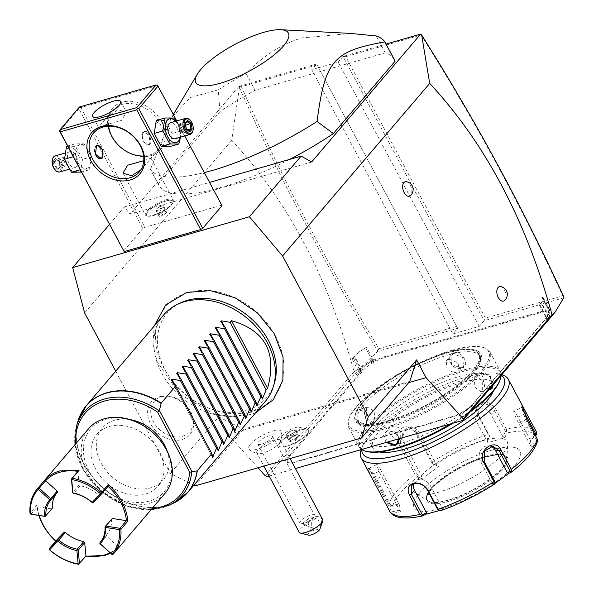 <?xml version="1.0" encoding="UTF-8"?>
<svg xmlns="http://www.w3.org/2000/svg" width="594" height="594" viewBox="0 0 594 594"><rect width="100%" height="100%" fill="white"/><g stroke="black" fill="none" stroke-linecap="round" stroke-linejoin="round"><path stroke-width="0.45" stroke-dasharray="2.97 2.23" d="M115.726 371.168L170.367 473.5L193.904 485.187M251.5 411.605A70.523 54.344 40.4 0 1 163.914 368.109A70.523 54.344 40.4 0 1 187.904 292.515A70.523 54.344 40.4 0 1 275.49 336.011A70.523 54.344 40.4 0 1 251.5 411.605M159.229 396.829A25.282 19.483 40.4 0 1 165.667 396.087A25.282 19.483 40.4 0 1 193.228 419.579A25.282 19.483 40.4 0 1 182.024 439.523A25.282 19.483 40.4 0 1 150.624 423.93A25.282 19.483 40.4 0 1 159.229 396.829M109.341 224.599L124.384 206.957L129.96 214.256L311.65 161.984M267.575 476.551L359.756 368.414L354.054 371.651C328.155 277.376 287.377 200.282 231.727 140.362L239.404 87.474L238.959 86.39L129.96 214.256M231.727 140.362L84.623 312.927M124.384 206.957L209.585 182.44M221.384 205.279L144.847 227.309L142.835 228.497L78.905 108.769L79.537 107.469L80.918 107.573L157.455 85.551L222.015 205.71M142.835 228.497L123.515 251.151M406.222 181.69A7.507 4.262 -106.1 0 1 411.219 187.377A7.507 4.262 -106.1 0 1 410.64 195.322M500.378 286.583A7.507 4.262 -106.1 0 1 505.375 292.27A7.507 4.262 -106.1 0 1 504.789 300.208M269.201 476.084L295.433 468.54M564.01 297.713L484.095 320.701L479.269 326.366L452.873 333.962L311.776 69.713L316.609 64.048L457.699 328.296L452.873 333.962M238.959 86.39L316.609 64.048L457.699 328.296L377.791 351.292L359.756 368.414M539.664 304.328L540.986 302.784A19.35 5.606 151.9 0 0 542.745 298.077A19.35 5.606 151.9 0 0 541.869 297.267L542.025 296.755A20.018 5.799 151.9 0 1 543.332 297.757A20.018 5.799 151.9 0 1 541.513 302.628L539.434 305.071L539.664 304.328L546.435 317.01L547.23 316.743L546.079 320.433L550.051 315.778A21.688 6.282 -28.1 0 0 550.23 309.296A21.688 6.282 -28.1 0 0 549.591 309.17L548.804 311.694A18.355 5.316 -28.1 0 0 540.481 311.805L525.942 315.993A34.37 9.95 151.9 0 1 520.886 317.203L520.856 318.102A35.031 10.15 -28.1 0 0 525.965 316.877L540.51 312.696A17.686 5.123 151.9 0 1 548.797 314.701A17.686 5.123 151.9 0 1 547.185 317.248L514.746 355.301A35.031 10.15 -28.1 0 0 512.459 358.449L508.457 363.142A35.031 10.15 -28.1 0 0 505.115 366.602L472.676 404.648A17.686 5.123 151.9 0 1 451.373 417.255L436.835 421.436A35.031 10.15 -28.1 0 0 431.17 423.314L423.515 425.512A35.031 10.15 -28.1 0 0 418.406 426.737L328.616 452.576A35.031 10.15 -28.1 0 0 322.958 454.447L315.303 456.652A35.031 10.15 -28.1 0 0 310.194 457.877L295.649 462.058A17.686 5.123 151.9 0 1 288.825 462.785A17.686 5.123 151.9 0 1 288.974 457.506L321.413 419.453A35.031 10.15 -28.1 0 0 323.7 416.305L327.702 411.612A35.031 10.15 -28.1 0 0 331.044 408.152L363.483 370.107A17.686 5.123 151.9 0 1 384.786 357.499L399.331 353.319A35.031 10.15 -28.1 0 0 404.989 351.44L412.644 349.242A35.031 10.15 -28.1 0 0 417.753 348.017L507.543 322.178A35.031 10.15 -28.1 0 0 513.201 320.307L520.856 318.102M547.23 316.743L514.976 354.588A34.37 9.95 151.9 0 0 512.711 357.707L508.457 363.142M505.115 366.602L505.338 365.882A34.37 9.95 151.9 0 1 508.657 362.459M505.338 365.882L472.906 403.935A18.355 5.316 -28.1 0 1 450.801 417.018L436.256 421.198A34.37 9.95 151.9 0 0 430.65 423.054L422.891 425.289L423.515 425.512M418.406 426.737L417.834 426.499A34.37 9.95 151.9 0 1 422.891 425.289M417.834 426.499L328.044 452.331A34.37 9.95 151.9 0 0 322.431 454.195L314.672 456.422L315.303 456.652M310.194 457.877L309.615 457.632A34.37 9.95 151.9 0 1 314.672 456.422M309.615 457.632L295.077 461.82A18.355 5.316 -28.1 0 1 287.993 462.578A18.355 5.316 -28.1 0 1 288.149 457.09L320.589 419.045A34.37 9.95 151.9 0 0 322.846 415.926L326.9 411.167L327.702 411.612M331.044 408.152L330.219 407.744A34.37 9.95 151.9 0 1 326.9 411.167M330.219 407.744L362.474 369.906L356.044 375.111L358.509 371.102L352.042 358.984L354.64 356.4A19.35 5.606 -28.1 0 1 365.644 347.973L366.528 347.252L372.995 359.363L375.683 359.214A21.688 6.282 -28.1 0 0 360.016 370.448L356.044 375.111M384.786 357.499L384.764 356.615A18.355 5.316 -28.1 0 0 371.28 362.771L375.683 359.214M384.764 356.615L399.302 352.428A34.37 9.95 151.9 0 0 404.908 350.571L412.667 348.336L412.644 349.242M417.753 348.017L417.723 347.126A34.37 9.95 151.9 0 1 412.667 348.336M417.723 347.126L507.514 321.295A34.37 9.95 151.9 0 0 513.127 319.438L520.886 317.203M354.054 371.651L265.251 475.816M258.019 467.782L228.133 434.6L218.659 416.854L170.367 473.5M228.133 434.6L408.694 382.647M218.659 416.854L243.518 429.202L409.801 381.355M243.518 429.202L195.226 485.847M281.86 436.642A10.276 2.977 151.9 0 1 281.912 436.464A10.276 2.977 151.9 0 1 289.575 430.019A10.276 2.977 151.9 0 1 299.198 427.235A10.276 2.977 151.9 0 1 300.096 428.653A10.276 2.977 151.9 0 1 289.976 436.442A10.276 2.977 151.9 0 1 281.86 436.642M250.349 444.334A18.666 5.405 151.9 0 1 268.792 432.425A18.666 5.405 151.9 0 1 281.764 431.912A18.666 5.405 151.9 0 1 279.878 435.84A18.666 5.405 151.9 0 1 263.357 446.948A18.666 5.405 151.9 0 1 249.057 449.376A18.666 5.405 151.9 0 1 250.349 444.334M279.15 445.916A16.684 4.834 -28.1 0 1 279.061 444.535A16.684 4.834 151.9 0 1 279.15 444.253A16.684 4.834 151.9 0 1 291.587 433.791A16.684 4.834 151.9 0 1 307.202 429.276A16.684 4.834 151.9 0 1 308.583 430.197A16.684 4.834 151.9 0 1 308.665 431.571A16.684 4.834 -28.1 0 1 294.193 443.31A16.684 4.834 -28.1 0 1 279.15 445.916L279.165 445.938A16.684 4.834 -28.1 0 0 294.208 443.339A16.684 4.834 -28.1 0 0 308.687 431.6A16.684 4.834 151.9 0 0 308.598 430.227A16.684 4.834 151.9 0 0 293.555 432.826A16.684 4.834 151.9 0 0 279.076 444.564A16.684 4.834 -28.1 0 0 279.165 445.938M296.28 438.921L290.347 441.52L287.949 440.681L291.476 437.243L297.408 434.645L299.814 435.484L298.827 435.224L295.708 438.261L290.459 440.562L288.328 439.82L291.454 436.776L296.703 434.481L299.814 435.484L296.28 438.921L293.02 433.36L287.971 435.573L285.929 434.853L288.936 431.935L293.978 429.722L296.027 430.435L293.02 433.36M297.408 434.645L296.703 434.481L297.408 434.645L296.703 434.481L293.978 429.722M291.476 437.243L288.936 431.935M287.949 440.681L288.328 439.82L287.949 440.681M290.347 441.52L290.459 440.562L287.897 435.773L285.773 435.031L288.899 431.986L294.149 429.692L296.272 430.435L293.146 433.471L287.971 435.573M296.027 430.435L298.827 435.224M288.328 439.82L285.929 434.853M256.808 452.866A13.343 3.868 -28.1 0 1 258.019 449.621A13.343 3.868 151.9 0 1 270.522 441.379A13.343 3.868 151.9 0 1 280.353 440.295A13.343 3.868 151.9 0 1 280.271 441.817A13.343 3.868 151.9 0 1 279.135 443.547A13.343 3.868 -28.1 0 1 268.681 450.861A13.343 3.868 -28.1 0 1 258.115 453.653A13.343 3.868 -28.1 0 1 256.808 452.866L263.87 466.097M308.665 535.157A6.675 1.931 151.9 0 1 310.811 531.34L308.145 523.166A13.343 3.868 -28.1 0 0 300.43 529.046A13.343 3.868 -28.1 0 0 299.22 532.298M310.811 531.34L319.951 528.712L322.111 519.149A13.343 3.868 -28.1 0 1 322.765 519.728M319.951 528.712A6.675 1.931 151.9 0 1 319.884 529.165M308.145 523.166C312.63 515.792 317.285 514.456 322.111 519.149M315.072 519.052A5.004 3.75 -67.4 0 0 311.353 523.596A5.004 3.75 -67.4 0 0 313.283 528.378A5.004 3.75 -67.4 0 0 315.332 528.46A5.004 3.75 -67.4 0 0 319.052 523.908A5.004 3.75 -67.4 0 0 317.122 519.134A5.004 3.75 -67.4 0 0 315.072 519.052M302.673 523.299A5.004 3.75 -67.4 0 0 304.106 524.561A5.004 3.75 -67.4 0 0 306.155 524.643A5.004 3.75 -67.4 0 0 309.511 521.332L303.786 523.485L302.673 523.299L310.439 517.129L312.192 517.084L312.303 519.416L309.511 521.332M313.914 517.226A8.338 2.413 151.9 0 1 301.648 523.589A8.338 2.413 151.9 0 1 299.955 523.054A8.338 2.413 151.9 0 1 300.72 521.027A8.338 2.413 151.9 0 1 308.531 515.874A8.338 2.413 151.9 0 1 314.672 515.198A8.338 2.413 151.9 0 1 314.181 516.899A8.338 2.413 151.9 0 1 313.914 517.226M258.516 441.988A8.338 2.413 151.9 0 1 266.327 436.835A8.338 2.413 151.9 0 1 272.468 436.159A8.338 2.413 151.9 0 1 271.71 438.186A8.338 2.413 151.9 0 1 263.892 443.339A8.338 2.413 151.9 0 1 257.751 444.015A8.338 2.413 151.9 0 1 258.516 441.988M239.404 87.474C279.017 177.094 325.156 264.902 377.806 350.898L377.791 351.292M377.806 350.898L378.979 348.708C326.663 263.172 280.806 175.831 241.402 86.702L316.728 65.028M239.241 86.568L241.402 86.702M456.318 326.455L378.979 348.708M479.269 326.366L338.172 62.118L311.776 69.713M563.973 297.334L562.696 295.849L485.357 318.102L484.095 320.701L343.005 56.452L338.172 62.118M485.357 318.102L345.76 56.675L343.005 56.452L386.041 44.075M421.109 34.244L421.094 35.001C474.695 120.047 521.896 207.002 562.696 295.849M345.76 56.675L421.094 35.001M289.716 159.385A133.464 38.655 151.9 0 1 158.954 185.432A133.464 38.655 151.9 0 1 158.294 183.94L219.98 111.575A133.464 38.655 151.9 0 1 255.078 90.303L385.216 52.859A133.464 38.655 151.9 0 1 394.416 59.704M385.216 52.859L376.188 35.959M350.794 33.435L302.168 37.912C282.492 43.525 263.788 55.353 246.057 73.404A133.464 38.655 -28.1 0 0 218.258 89.857L219.98 111.575M158.294 183.94L150.453 169.401A133.464 38.655 -28.1 0 0 204.336 172.594M218.258 89.857L190.162 97.557L171.109 118.228L150.453 169.401M255.078 90.303L246.057 73.404M546.079 320.433L545.901 317.181L547.98 314.746A20.018 5.799 -28.1 0 0 549.799 309.875A20.018 5.799 -28.1 0 0 548.5 308.873L542.025 296.755M539.434 305.071L545.901 317.181M549.591 309.17L548.5 308.873L549.591 309.17M548.804 311.694L548.641 309.942A19.35 5.606 151.9 0 1 549.517 310.751A19.35 5.606 151.9 0 1 549.509 312.674A19.35 5.606 151.9 0 1 547.75 315.459L546.435 317.01M541.869 297.267L548.641 309.942M513.127 319.438L513.201 320.307M404.908 350.571L404.989 351.44M353.326 357.944L360.09 370.619L361.412 369.074A19.35 5.606 151.9 0 1 372.408 360.647L371.28 362.771M372.408 360.647L365.644 347.973M352.042 358.984L354.113 356.548A20.018 5.799 151.9 0 1 366.528 347.252M360.09 370.619L362.474 369.906M372.995 359.363A20.018 5.799 -28.1 0 0 360.58 368.666L358.509 371.102M322.846 415.926L323.7 416.305M322.431 454.195L322.958 454.447M430.65 423.054L431.17 423.314M512.711 357.707L512.459 358.449M361.865 403.556A71.072 20.582 -28.1 0 0 355.39 413.788A71.072 20.582 -28.1 0 0 398.255 418.755A71.072 20.582 -28.1 0 0 474.302 371.205A71.072 20.582 -28.1 0 0 474.903 349.977A71.072 20.582 -28.1 0 0 418.74 364.003A71.072 20.582 -28.1 0 0 361.865 403.556M473.47 370.79A70.404 20.389 151.9 0 1 398.143 417.894A70.404 20.389 151.9 0 1 355.68 412.979A70.404 20.389 151.9 0 1 362.088 402.836A70.404 20.389 151.9 0 1 418.436 363.662A70.404 20.389 151.9 0 1 474.064 349.769A70.404 20.389 151.9 0 1 473.47 370.79M389.152 420.396A69.231 20.048 151.9 0 1 356.704 419.423A69.231 20.048 151.9 0 1 381.808 385.736A69.231 20.048 151.9 0 1 446.406 353.23A69.231 20.048 151.9 0 1 478.853 354.202A69.231 20.048 151.9 0 1 453.749 387.897A69.231 20.048 151.9 0 1 389.152 420.396M390.199 422.371A69.231 20.048 151.9 0 1 357.759 421.398A69.231 20.048 151.9 0 1 382.863 387.704A69.231 20.048 151.9 0 1 447.46 355.197A69.231 20.048 -28.1 0 1 479.907 356.177A69.231 20.048 -28.1 0 1 454.804 389.864A69.231 20.048 -28.1 0 1 390.199 422.371M451.529 350.423A79.076 22.899 151.9 0 1 482.053 347.171A79.076 22.899 151.9 0 1 468.221 383.524A79.076 22.899 151.9 0 1 386.13 427.145A79.076 22.899 151.9 0 1 349.079 418.176A79.076 22.899 151.9 0 1 451.529 350.423M452.398 350.787A80.079 23.188 151.9 0 1 483.308 347.49A80.079 23.188 151.9 0 1 489.924 351.915A80.079 23.188 151.9 0 1 460.885 390.882A80.079 23.188 151.9 0 1 386.167 428.474A80.079 23.188 151.9 0 1 348.648 427.346A80.079 23.188 151.9 0 1 348.648 419.394A80.079 23.188 151.9 0 1 452.398 350.787M361.575 449.51A80.079 23.188 151.9 0 1 359.021 446.785A80.079 23.188 151.9 0 1 388.06 407.818A80.079 23.188 151.9 0 1 462.778 370.225A80.079 23.188 151.9 0 1 500.304 371.354A80.079 23.188 151.9 0 1 501.121 375.505M471.747 409.964A80.079 23.188 151.9 0 1 450.653 423.878M461.649 368.109C470.923 366.149 462.34 350.066 453.526 352.895C443.785 355.405 452.368 371.488 461.649 368.109L461.07 367.872L463.617 366.29L462.644 357.573L453.549 353.786L450.92 355.472L451.574 364.553L461.07 367.872M386.115 442.448L383.286 435.35L387.295 430.591L395.047 431.964L399.673 438.543M488.84 389.916L485.068 387.704L482.402 376.388L483.754 373.515L489.812 374.747L493.169 384.838M387.184 442.136L385.328 432.41L387.875 430.828L395.203 432.224L399.354 438.639M365.191 425.185L366.543 422.312L363.877 410.996L357.068 409.971C352.428 415.109 361.026 431.177 365.191 425.185L366.661 421.822L364.196 411.36L359.4 409.392L357.892 410.38L357.982 420.032L364.011 425.423L365.414 424.465M366.892 451.529A79.076 22.899 151.9 0 1 380.724 415.176A79.076 22.899 151.9 0 1 462.815 371.554A79.076 22.899 151.9 0 1 499.866 380.524M469.973 412.043A79.076 22.899 151.9 0 1 453.155 423.158M401.826 443.094A68.399 19.81 -28.1 0 0 465.651 410.981A68.399 19.81 -28.1 0 0 490.451 377.695A68.399 19.81 -28.1 0 0 458.397 376.737A68.399 19.81 -28.1 0 0 394.579 408.843A68.399 19.81 -28.1 0 0 369.78 442.129A68.399 19.81 -28.1 0 0 401.826 443.094M493.332 391.119A68.399 19.81 -28.1 0 0 493.607 383.613A68.399 19.81 -28.1 0 0 461.56 382.647A68.399 19.81 -28.1 0 0 397.735 414.761A68.399 19.81 -28.1 0 0 372.935 448.047A68.399 19.81 -28.1 0 0 379.328 451.997M361.798 449.651A80.079 23.188 151.9 0 1 362.637 445.589A80.079 23.188 151.9 0 1 466.387 376.982A80.079 23.188 151.9 0 1 497.297 373.693A80.079 23.188 151.9 0 1 501.269 375.334M361.204 449.643A83.412 24.161 151.9 0 1 469.267 378.185A83.412 24.161 151.9 0 1 501.47 374.755A83.412 24.161 151.9 0 1 501.715 374.814M536.389 431.92A83.412 24.161 -28.1 0 0 506.422 429.068L496.109 409.756C492.619 403.994 487.978 401.544 482.209 402.413C476.848 404.752 475.408 408.947 477.873 414.998L488.186 434.318A83.412 24.161 -28.1 0 0 432.313 461.857L415.986 431.274C409.6 418.428 390.971 431.741 398.611 443.584L414.939 474.168A83.412 24.161 -28.1 0 0 389.033 504.558L372.705 473.975L367.812 467.649L370.196 474.792M506.422 429.068L506.741 433.026A80.94 23.441 151.9 0 1 535.632 435.773L530.435 440.236L517.916 417.114A10.009 1.069 -116.2 0 0 513.862 411.204L521.539 407.417L522.972 409.853M432.313 461.857L433.011 464.085L434.853 464.768A80.94 23.441 151.9 0 1 488.721 438.209L486.738 442.983L504.766 437.793L503.051 436.946L505.368 431.355L506.504 431.355M505.368 431.355L494.364 410.744C491.275 405.628 487.236 403.445 482.254 404.187L479.083 406.222L478.526 415.295L489.53 435.914L487.214 441.505L475.267 419.126A10.009 7.715 -139.6 0 1 475.564 410.35L479.083 406.222M422.445 515.956A80.94 23.441 151.9 0 1 393.555 513.216L391.409 512.889L389.894 511.62M530.435 440.236L531.288 447.215L530.613 445.626L536.709 440.392L537.585 440.83L536.486 442.753A80.94 23.441 151.9 0 1 511.508 472.052M536.709 440.392L525.697 419.78L521.539 407.417M535.12 434.986L529.87 439.493M531.288 447.215L536.486 442.753M494.995 483.397L491.921 485.417L494.334 484.214M440.466 510.773L444.06 509.013L438.639 510.766M491.951 450.081A60.061 17.397 151.9 0 1 514.627 465.548A60.061 17.397 151.9 0 1 442.285 508.353A60.061 17.397 151.9 0 1 419.609 492.886A60.061 17.397 151.9 0 1 491.951 450.081M504.766 437.793L506.741 433.026M503.051 436.946L491.097 414.567A10.009 7.715 -139.6 0 0 475.564 410.35M488.721 438.209L489.471 436.256L488.186 434.318M486.738 442.983L487.214 441.505M389.033 504.558L390.607 506.288L392.701 506.236A80.94 23.441 151.9 0 1 417.679 476.93L421.703 478.749L438.877 466.58L433.011 464.085M432.499 464.025L415.473 432.15L408.635 427.502L400.215 432.291L400.386 442.834L417.411 474.717L416.788 475.586L414.939 474.168M417.679 476.93L416.788 475.586M393.555 513.216L400.363 511.761L399.51 504.781L398.938 504.039L390.963 505.739L390.607 506.288M390.963 505.739L373.938 473.856L369.245 468.265L374.688 479.989L391.713 511.872L391.409 512.889M400.363 511.761L381.719 476.522A10.009 1.069 63.8 0 1 376.923 464.478A10.009 1.069 63.8 0 1 380.969 470.389L373.938 473.856L372.705 473.975M391.713 511.872L399.688 510.172M399.51 504.781L392.701 506.236M438.877 466.58L434.853 464.768M413.565 484.103A10.009 7.715 40.4 0 1 414.857 481.571A10.009 7.715 40.4 0 1 430.39 485.781L442.337 508.16L438.134 510.224M444.06 509.013L442.337 508.16M485.231 456.4A45.04 13.046 151.9 0 1 506.333 457.031A45.04 13.046 151.9 0 1 506.801 459.37A45.04 13.046 151.9 0 1 447.973 500.103A45.04 13.046 151.9 0 1 428.549 501.15A45.04 13.046 151.9 0 1 426.863 499.465A45.04 13.046 151.9 0 1 443.198 477.546A45.04 13.046 151.9 0 1 485.231 456.4M482.283 440.807A53.052 15.362 -28.1 0 0 429.514 468.206A53.052 15.362 -28.1 0 0 415.533 493.51A53.052 15.362 -28.1 0 0 438.409 492.27A53.052 15.362 -28.1 0 0 507.692 444.305A53.052 15.362 -28.1 0 0 482.283 440.807M437.214 466.156L419.245 432.506A10.009 8.776 95.4 0 0 412.644 427.88A10.009 8.776 95.4 0 0 404.299 432.662A10.009 8.776 95.4 0 0 404.158 443.191L422.126 476.841L417.411 474.717M421.703 478.749L422.126 476.841M398.938 504.039L380.969 470.389M491.921 485.417L492.344 483.516L495.173 482.105M492.344 483.516L480.39 461.13A10.009 8.776 -84.6 0 1 480.539 450.601A10.009 8.776 -84.6 0 1 488.884 445.827A10.009 8.776 -84.6 0 1 490.904 446.294M530.613 445.626L518.666 423.247A10.009 1.069 -116.2 0 1 513.862 411.204M448.997 359.125L458.1 362.912L459.065 371.629L456.519 373.21L447.022 369.891L446.369 360.81L448.997 359.125M366.602 407.878L368.109 406.89L374.821 412.08L374.123 421.963L372.72 422.921L366.691 417.53L366.602 407.878M399.383 439.709L402.576 437.889L401.923 428.809L392.426 425.49L389.887 427.071L389.716 434.021L396.25 439.53M489.308 389.367L484.749 387.34L482.283 376.878L483.531 374.235L484.934 373.277L490.243 377.175L492.047 386.152M474.821 376.737L474.123 386.62L480.836 391.81L482.343 390.822L482.254 381.17L476.225 375.779L474.821 376.737M78.905 108.769L59.586 131.423M77.502 146.065A12.407 7.046 -106.1 0 1 88.224 150.52A12.407 7.046 -106.1 0 1 88.692 167.018A12.407 7.046 -106.1 0 1 77.963 162.556A12.407 7.046 -106.1 0 1 77.502 146.065M80.918 107.573L144.847 227.309M150.772 155.725A31.697 24.421 -139.6 0 0 161.561 121.748A31.697 24.421 -139.6 0 0 122.193 102.198A31.697 24.421 -139.6 0 0 111.412 136.175A31.697 24.421 -139.6 0 0 150.772 155.725M176.737 120.916L184.771 135.967M157.455 85.551L157.395 85.068M156.682 123.285A12.407 7.046 -106.1 0 1 167.411 127.74A12.407 7.046 -106.1 0 1 167.872 144.231A12.407 7.046 -106.1 0 1 157.143 139.776A12.407 7.046 -106.1 0 1 156.682 123.285M79.47 106.979L79.537 107.469M104.663 125.052L121.354 120.478L126.485 112.303L117.775 109.675L105.242 119.327L98.567 127.153L104.663 125.052M143.629 156.014A30.027 23.136 -139.6 0 0 149.332 155.123A30.027 23.136 -139.6 0 0 158.65 149.25A30.027 23.136 -139.6 0 0 155.732 117.204A30.027 23.136 -139.6 0 0 122.26 104.418A30.027 23.136 -139.6 0 0 112.942 110.291A30.027 23.136 -139.6 0 0 108.643 126.188M143.763 160.692L150.995 158.204L140.875 169.802M142.627 132.588L143.006 140.607L147.802 145.211L148.946 144.416L149.837 136.033L143.934 131.742L142.627 132.588M165.904 199.829A15.852 4.589 151.9 0 1 173.337 200.052A15.852 4.589 151.9 0 1 173.329 201.626A15.852 4.589 151.9 0 1 152.799 215.206A15.852 4.589 -28.1 0 1 146.681 215.852A15.852 4.589 -28.1 0 1 145.374 214.976A15.852 4.589 -28.1 0 1 151.121 207.269A15.852 4.589 -28.1 0 1 165.904 199.829M165.941 201.024A14.947 4.329 -28.1 0 0 151.99 208.041A14.947 4.329 -28.1 0 0 146.577 215.318A14.947 4.329 -28.1 0 0 147.809 216.142A14.947 4.329 -28.1 0 0 153.579 215.525A14.947 4.329 -28.1 0 0 172.943 202.717A14.947 4.329 -28.1 0 0 172.943 201.232A14.947 4.329 -28.1 0 0 165.941 201.024M153.549 215.474A14.947 4.329 151.9 0 1 146.54 215.258A14.947 4.329 151.9 0 1 151.96 207.989A14.947 4.329 151.9 0 1 165.912 200.965A14.947 4.329 -28.1 0 1 172.913 201.18A14.947 4.329 -28.1 0 1 167.493 208.449A14.947 4.329 -28.1 0 1 153.549 215.474M163.357 205.65L159.548 206.742L155.918 209.318L156.103 210.788L159.912 209.697L163.536 207.12L163.357 205.65L166.365 211.278L162.556 212.377L158.925 214.946L159.11 216.424L162.919 215.325L166.55 212.756L166.365 211.278M159.548 206.742L162.556 212.377M163.536 207.12L166.55 212.756M159.912 209.697L162.919 215.325M156.103 210.788L159.11 216.424M155.918 209.318L158.925 214.946M143.548 132.321A7.009 3.98 73.9 0 0 142.664 134.125A7.009 3.98 73.9 0 0 145.471 143.874A7.009 3.98 73.9 0 0 148.641 144.973A7.009 3.98 73.9 0 0 149.866 144.156A7.009 3.98 73.9 0 0 150.119 135.952A7.009 3.98 73.9 0 0 144.765 131.504A7.009 3.98 73.9 0 0 143.548 132.321M149.45 143.948A6.675 3.787 -106.1 0 1 145.263 143.681A6.675 3.787 -106.1 0 1 142.59 134.393A6.675 3.787 -106.1 0 1 143.436 132.677A6.675 3.787 -106.1 0 1 149.198 135.076A6.675 3.787 -106.1 0 1 149.45 143.948M97.186 145.24A7.009 3.98 73.9 0 0 96.733 145.322A7.009 3.98 73.9 0 0 95.508 146.146A7.009 3.98 73.9 0 0 95.255 154.343A7.009 3.98 73.9 0 0 100.609 158.791A7.009 3.98 73.9 0 0 100.987 158.643M96.414 145.894A6.675 3.787 73.9 0 0 95.924 146.347A6.675 3.787 73.9 0 0 94.981 151.633M102.747 156.036A7.009 3.98 73.9 0 0 100.007 146.525M156.289 120.471L165.281 120.5L172.23 133.516L170.188 146.495M175.542 121.258A12.407 7.046 -106.1 0 1 180.153 137.296M175.141 138.736A8.338 4.737 73.9 0 0 176.596 137.763A8.338 4.737 73.9 0 0 176.901 128A8.338 4.737 73.9 0 0 170.53 122.706M176.121 121.094L180.866 131.029L180.524 137.184M173.923 118.013L165.281 120.5M180.866 131.029L172.23 133.516M192.909 130.895A8.338 4.737 73.9 0 0 189.746 119.906M189.761 131.927L189.048 130.984M186.226 129.032L188.899 131.163L182.447 133.019L180.123 128.623L183.583 125.824L184.489 130.621L187.533 129.744M185.135 123.27L185.959 128.75L179.41 130.324L178.601 125.802L180.123 128.623L184.489 130.621L182.447 133.019L179.507 130.606L180.635 123.411L187.088 121.555L185.053 123.946L178.601 125.802L180.635 123.411L183.583 125.824L185.662 125.223M179.507 130.606L178.601 125.802M91.127 156.846L89.085 169.825L80.093 169.795L73.144 156.786L75.186 143.807L84.185 143.837L91.127 156.846L82.492 159.333L80.442 172.312M89.085 169.825L81.289 172.067M84.185 143.837L75.542 146.317L82.492 159.333M75.186 143.807L67.397 146.05M66.55 146.287L75.542 146.317M78.133 170.055A12.407 7.046 -106.1 0 1 67.404 165.592A12.407 7.046 -106.1 0 1 66.944 149.101A12.407 7.046 -106.1 0 1 77.673 153.556A12.407 7.046 -106.1 0 1 78.133 170.055M68.778 152.532A8.338 4.737 -106.1 0 1 70.233 151.559A8.338 4.737 -106.1 0 1 76.604 156.853A8.338 4.737 -106.1 0 1 76.299 166.617A8.338 4.737 -106.1 0 1 74.844 167.59A8.338 4.737 -106.1 0 1 68.473 162.296A8.338 4.737 -106.1 0 1 68.778 152.532M55.056 155.925A8.338 4.737 -106.1 0 1 61.427 161.219A8.338 4.737 -106.1 0 1 61.123 170.983A8.338 4.737 73.9 0 1 59.667 171.963M55.628 170.396A7.507 4.262 73.9 0 0 60.091 170.471A7.507 4.262 -106.1 0 0 59.808 160.491A7.507 4.262 -106.1 0 0 53.319 157.796A7.507 4.262 73.9 0 0 52.465 159.4M59.148 161.264L60.239 167.025L57.789 169.899L54.254 167.003L53.17 161.241L55.613 158.368L59.415 161.546L60.321 166.35L58.286 168.741L55.339 166.335L54.433 161.531L56.475 159.14L55.613 158.368L59.415 161.546L65.867 159.689L62.919 157.284L56.475 159.14M53.17 161.241L54.433 161.531L60.885 159.675L65.251 161.672L65.867 159.689L66.773 164.493L60.321 166.35L60.239 167.025M54.254 167.003L61.791 164.479L65.251 161.672L62.919 157.284L60.885 159.675L61.791 164.479L64.731 166.884L65.251 161.672L66.773 164.493L65.867 159.689M57.789 169.899L60.083 166.491M66.773 164.493L64.731 166.884L58.286 168.741M274.421 383.048A65.258 50.282 40.4 0 1 246.287 410.484A65.258 50.282 40.4 0 1 167.456 374.109A65.258 50.282 40.4 0 1 180.442 302.94M163.818 314.753A66.728 51.418 -139.6 0 0 170.3 385.981A66.728 51.418 -139.6 0 0 244.683 414.389A66.728 51.418 -139.6 0 0 265.384 401.336M129.782 419.535A40.036 30.851 -139.6 0 0 102.309 428.051A40.036 30.851 -139.6 0 0 101.106 463.142A40.036 30.851 40.4 0 0 163.246 480.004L157.937 486.234A40.036 30.851 -139.6 0 0 159.14 451.143A40.036 30.851 -139.6 0 0 96.993 434.288A40.036 30.851 -139.6 0 0 95.79 469.371A40.036 30.851 -139.6 0 0 157.937 486.234M167.308 451.529A40.036 30.851 40.4 0 1 163.246 480.004M105.658 419.409A48.381 37.274 40.4 0 1 165.733 449.25A48.381 37.274 40.4 0 1 149.28 501.106A48.381 37.274 40.4 0 1 89.197 471.272A48.381 37.274 40.4 0 1 105.658 419.409M164.865 493.54A50.052 38.565 40.4 0 1 149.339 503.326A50.052 38.565 40.4 0 1 93.555 482.016A50.052 38.565 40.4 0 1 88.692 428.601M85.736 556.244L78.638 564.3M55.71 541.104A50.052 38.565 40.4 0 0 56.437 541.758L49.54 549.851M38.922 515.518A50.052 38.565 40.4 0 1 36.887 505.145L29.99 513.238M110.521 553.296L119.832 546.339L112.934 554.432M119.832 546.339L118.139 546.725L111.65 554.328M109.949 552.776A49.05 37.793 -139.6 0 0 118.147 546.725L106.682 536.263L106.46 535.046A32.529 25.067 40.4 0 0 106.69 534.778A32.529 25.067 40.4 0 0 111.501 519.163M85.959 555.984L85.536 556.207M56.437 541.758L55.799 541M39.256 515.57A49.05 37.793 40.4 0 1 37.459 506.652L36.887 505.145M30.985 514.263L37.459 506.66L51.544 508.88L52.369 508.182M93.31 502.598L108.063 486.345M56.95 492.842A32.529 25.067 40.4 0 1 57.18 492.567A32.529 25.067 40.4 0 1 57.41 492.3M77.903 471.361L79.18 484.756L80.145 485.758A32.529 25.067 40.4 0 1 98.545 494.899L99.792 494.995M92.063 502.502L98.545 494.899M80.145 485.758L73.656 493.369M79.18 484.756L72.691 492.367M100.193 543.866L106.682 536.263M100.431 542.114L106.46 535.046M51.544 508.88L45.055 516.483M182.536 436.278A23.359 17.998 -139.6 0 0 192.887 417.857A23.359 17.998 -139.6 0 0 167.426 396.153A23.359 17.998 -139.6 0 0 161.479 396.837A23.359 17.998 -139.6 0 0 153.527 421.874A23.359 17.998 -139.6 0 0 182.536 436.278M550.051 315.778L547.98 314.746L541.513 302.628M547.185 317.248L547.75 315.459L540.986 302.784M540.51 312.696L540.481 311.805M525.965 316.877L525.942 315.993M507.543 322.178L507.514 321.295M399.331 353.319L399.302 352.428M363.483 370.107L361.412 369.074L354.64 356.4M360.016 370.448L360.58 368.666L354.113 356.548M321.413 419.453L320.589 419.045M288.974 457.506L288.149 457.09M295.649 462.058L295.077 461.82M328.616 452.576L328.044 452.331M436.835 421.436L436.256 421.198M451.373 417.255L450.801 417.018M472.676 404.648L472.906 403.935M514.746 355.301L514.976 354.588M387.295 430.591L387.875 430.828M496.109 409.756L494.364 410.744L491.097 414.567M482.209 402.413L482.254 404.187M477.873 414.998L478.526 415.295L475.267 419.126M526.937 419.661L525.697 419.78L518.666 423.247M415.986 431.274L415.473 432.15L419.245 432.506M398.611 443.584L400.386 442.834L404.158 443.191M373.567 481.036L374.688 479.989L381.719 476.522M427.131 489.612L430.39 485.781M486.092 456.964A45.879 13.283 151.9 0 1 503.408 468.777A45.879 13.283 151.9 0 1 448.143 501.47A45.879 13.283 151.9 0 1 430.828 489.656A45.879 13.283 151.9 0 1 486.092 456.964M485.365 456.66A45.04 13.046 151.9 0 1 506.474 457.298A45.04 13.046 151.9 0 1 490.147 479.217A45.04 13.046 151.9 0 1 448.114 500.363A45.04 13.046 151.9 0 1 427.004 499.725A45.04 13.046 151.9 0 1 443.339 477.806A45.04 13.046 151.9 0 1 485.365 456.66M480.39 461.13L484.162 461.493M524.354 413.936L517.916 417.114M453.526 352.895L453.549 353.786M357.068 409.971L357.892 410.38M483.754 373.515L483.531 374.235M181.727 498.114A66.728 51.418 40.4 0 1 167.092 505.405A66.728 51.418 40.4 0 1 96.228 481.066A66.728 51.418 40.4 0 1 81.497 412.674M78.029 421.012A66.677 51.374 -139.6 0 0 103.505 488.372A66.677 51.374 -139.6 0 0 174.042 502.858M169.223 505.167A64.382 49.606 40.4 0 1 101.106 491.179A64.382 49.606 40.4 0 1 76.515 426.143M151.93 508.709A62.771 48.366 40.4 0 1 75.757 443.77M212.6 457.365L171.191 379.811M212.028 454.514L174.755 384.704M218.117 450.891L176.708 373.336M217.553 448.039L180.272 378.23M223.634 444.416L182.232 366.869M223.069 441.565L185.796 371.755M229.158 437.941L187.749 360.395M228.586 435.09L191.313 365.28M234.675 431.467L193.265 353.92M234.11 428.616L196.829 358.806M240.191 424.992L198.79 347.445M239.627 422.141L202.346 352.331M245.716 418.518L204.306 340.971M245.144 415.666L207.87 345.857M251.232 412.043L209.823 334.496M250.661 409.192L213.387 339.382M256.749 405.568L215.347 328.022M256.185 402.725L218.904 332.907M262.273 399.094L220.864 321.547M261.702 396.25L224.428 326.433M281.912 436.464L279.15 444.253M299.198 427.235L307.202 429.276M299.19 435.513L296.993 434.749M297.275 434.741L291.55 437.251M291.565 437.236L288.194 440.518M280.271 441.817A20.018 20.018 0 0 0 281.764 431.912M249.057 449.376A20.018 20.018 0 0 0 258.115 453.653M280.353 440.295L290.102 458.553M313.283 528.378L304.106 524.561M303.786 523.485L301.648 523.589M317.122 519.134L312.192 517.084M312.303 519.416L314.181 516.899M272.468 436.159L314.672 515.198M257.751 444.015L299.955 523.054M158.954 185.432L153.512 175.237M173.322 114.508L171.109 118.228M549.799 309.875L543.332 297.757M548.901 308.962L550.23 309.296M548.797 314.701L549.509 312.674M288.825 462.785L287.993 462.578M542.745 298.077L549.517 310.751M355.68 412.979L355.39 413.788M474.064 349.769L474.903 349.977M356.704 419.423L357.759 421.398M478.853 354.202L479.907 356.177M482.053 347.171L483.308 347.49M489.924 351.915L500.304 371.354M348.648 427.346L359.021 446.785M493.607 383.613L490.451 377.695M372.935 448.047L369.78 442.129M497.297 373.693L501.47 374.755M522.096 405.68L521.51 407.462M367.812 467.649L369.565 468.28M411.338 485.699L414.857 481.571M426.863 499.465L427.004 499.725C424.086 499.109 430.19 486.441 447.995 475.237C460.64 466.914 473.284 460.855 485.944 457.061C499.703 453.4 503.422 455.101 504.247 455.509L506.333 457.031M428.549 501.15L415.533 493.51M506.801 459.37L507.692 444.305M412.644 427.88L408.635 427.502M369.245 468.265L376.923 464.478M488.884 445.827L492.894 446.205M362.637 445.589L361.211 449.613M459.065 371.629L463.617 366.29M446.369 360.81L450.92 355.472M349.079 418.176L348.648 419.394M366.543 422.312L366.661 421.822M368.109 406.89L359.4 409.392M372.72 422.921L364.011 425.423M389.887 427.071L385.328 432.41M402.576 437.889L398.025 443.235M482.402 376.388L482.283 376.878M480.836 391.81L489.545 389.308M476.225 375.779L484.934 373.277M120.686 101.448L126.485 112.303M92.723 116.379L98.522 127.235M112.942 110.291L105.242 119.327M98.567 127.153L93.622 132.952M158.65 149.25L150.943 158.286M144.275 166.112L139.33 171.911M150.995 158.204L173.337 200.052M123.032 173.136L145.374 214.976M147.809 216.142L146.681 215.852M172.943 202.717L173.329 201.626M147.802 145.211L148.641 144.973M143.934 131.742L144.765 131.504M100.609 158.791L101.44 158.553M96.733 145.322L97.572 145.085M70.233 151.559L64.85 153.111M74.844 167.59L69.253 169.201M60.024 166.714L59.036 161.501M59.066 161.553L55.97 159.014M255.784 412.6L250.037 414.627L232.447 416.81L213.803 413.832L179.202 393.948L156.957 361.323L152.91 343.31L154.217 326.017M151.099 509.682L125.245 505.576L101.01 491.29L83.071 469.624L74.926 444.75M102.309 428.051L96.993 434.288M100.208 542.381L106.69 534.778M50.69 500.178L57.18 492.567M171.117 379.692L212.615 457.417M176.633 373.218L218.132 450.943M182.15 366.743L223.656 444.468M187.674 360.268L229.173 437.993M193.191 353.794L234.689 431.519M198.708 347.327L240.206 425.044M204.232 340.852L245.73 418.57M209.749 334.377L251.247 412.095M215.266 327.903L256.764 405.62M220.79 321.428L262.288 399.146M167.426 396.153L165.667 396.087M192.887 417.857L193.228 419.579"/><path stroke-width="0.89" d="M193.904 485.187L195.226 485.847L361.508 438.008L368.317 416.55L282.581 255.969L249.406 216.765L72.668 267.619L84.623 312.927L115.726 371.168M72.668 267.619L109.341 224.599M209.585 182.44L301.121 156.103L249.406 216.765M202.703 228.371L138.773 108.643L137.392 108.531L136.761 109.831L60.217 131.853L124.146 251.581L200.69 229.559L202.703 228.371L222.015 205.71L184.771 135.967M124.146 251.581L59.526 130.94L60.157 129.641L136.702 107.618L137.392 108.531M429.685 83.405L421.658 35.031C475.564 120.545 523.002 207.982 563.973 297.334L555.071 312.221L462.889 420.359L463.201 418.867L552.004 314.694C526.106 220.419 485.335 143.325 429.685 83.405L282.581 255.969M301.121 156.103L311.65 161.984L420.649 34.118L421.658 35.031M463.201 418.867L426.084 377.643L416.609 359.897L368.317 416.55M403.868 182.64A7.507 4.262 -106.1 0 1 406.222 181.69A7.945 7.945 0 0 1 410.254 195.701A7.507 4.262 -106.1 0 1 403.957 192.241A7.507 4.262 -106.1 0 1 403.868 182.64M410.64 195.322A7.507 4.262 -106.1 0 1 410.254 195.701M498.024 287.533A7.507 4.262 -106.1 0 1 500.378 286.583A7.945 7.945 0 0 1 504.403 300.594A7.507 4.262 -106.1 0 1 498.114 297.134A7.507 4.262 -106.1 0 1 498.024 287.533M504.789 300.208A7.507 4.262 -106.1 0 1 504.403 300.594M555.071 312.221L552.004 314.694M258.019 467.782L265.251 475.816L267.575 476.551L269.201 476.084M295.433 468.54L462.889 420.359M408.694 382.647L426.084 377.643M416.609 359.897L409.801 381.355L361.508 438.008M263.87 466.097L299.22 532.298A13.343 3.868 -28.1 0 0 300.319 533.033A13.343 3.868 -28.1 0 0 310.862 530.397A13.343 3.868 -28.1 0 0 321.547 522.972A13.343 3.868 -28.1 0 0 322.765 521.049A13.343 3.868 -28.1 0 0 322.765 519.728L290.102 458.553M322.765 521.049L319.884 529.165A6.675 1.931 151.9 0 1 314.909 533.353A6.675 1.931 151.9 0 1 308.665 535.157L300.319 533.033M386.041 44.075L420.649 34.118M204.336 172.594A133.464 38.655 -28.1 0 0 212.466 170.404A133.464 38.655 -28.1 0 0 317.055 121.466L333.39 133.561L395.077 61.197L384.867 41.922A133.464 38.655 -28.1 0 0 376.188 35.959L350.794 33.435L280.724 29.7A52.458 15.192 -28.1 0 0 263.781 32.328A52.458 15.192 -28.1 0 0 197.267 74.265A52.458 15.192 -28.1 0 0 220.396 83.219A52.458 15.192 -28.1 0 0 277.101 52.346A52.458 15.192 -28.1 0 0 280.724 29.7M388.973 49.51L394.416 59.704A133.464 38.655 151.9 0 1 395.077 61.197M333.39 133.561A133.464 38.655 151.9 0 1 289.716 159.385M317.055 121.466C325.029 60.625 333.16 51.077 384.867 41.922M501.121 375.505A80.079 23.188 151.9 0 1 500.296 379.314A80.079 23.188 151.9 0 1 471.747 409.964M450.653 423.878A80.079 23.188 151.9 0 1 396.547 447.913A80.079 23.188 151.9 0 1 365.637 451.21A80.079 23.188 151.9 0 1 361.575 449.51M399.673 438.543L395.418 445.804L386.115 442.448M493.169 384.838L491.877 388.728L488.84 389.916M399.354 438.639L398.025 443.235L395.396 444.913L387.184 442.136M453.155 423.158A79.076 22.899 151.9 0 1 397.416 448.277A79.076 22.899 151.9 0 1 366.892 451.529L365.637 451.21M500.296 379.314L499.866 380.524A79.076 22.899 151.9 0 1 469.973 412.043M379.328 451.997A68.399 19.81 -28.1 0 0 404.989 449.012A68.399 19.81 -28.1 0 0 493.332 391.119M501.269 375.334A80.079 23.188 151.9 0 1 479.388 413.647A80.079 23.188 151.9 0 1 400.156 454.677A80.079 23.188 151.9 0 1 361.798 449.651M501.715 374.814A83.412 24.161 151.9 0 1 508.36 379.358A83.412 24.161 151.9 0 1 478.118 419.951A83.412 24.161 151.9 0 1 400.282 459.11A83.412 24.161 151.9 0 1 361.197 457.937A83.412 24.161 151.9 0 1 361.204 449.643L361.211 449.613M361.197 457.937L389.894 511.62A83.412 24.161 -28.1 0 0 419.861 514.471L409.541 495.151C406.86 489.352 408.085 485.417 413.216 483.338C419.216 482.209 424.071 484.4 427.784 489.901L438.097 509.221A83.412 24.161 -28.1 0 0 493.97 481.682L483.65 462.362C476.841 450.49 495.559 437.34 501.032 450.052L511.345 469.371A83.412 24.161 -28.1 0 0 537.251 438.981L526.937 419.661L522.096 405.68L523.373 407.484L536.389 431.92L536.783 434.229L535.565 435.825M422.215 516.038C397.445 521.124 392.122 514.872 390.043 511.865L389.894 511.62M438.639 510.766L426.032 514.196L426.507 512.719L422.297 514.783L421.688 515.763L422.445 515.956L419.861 514.471M422.297 514.783L411.293 494.163L411.338 485.699L414.374 483.82C419.572 482.818 423.826 484.749 427.131 489.612L438.134 510.224L438.728 510.862L438.097 509.221M440.466 510.773L440.34 510.825C458.665 504.328 476.685 495.455 494.386 484.184L494.334 484.214A80.94 23.441 151.9 0 1 440.466 510.773L438.728 510.862M493.97 481.682L495.181 483.033L494.334 484.214M483.65 462.362L484.162 461.493L495.173 482.105L495.181 483.033M484.162 461.493L484.607 450.995L492.894 446.205L499.25 450.801L510.261 471.413L511.412 471.532L511.345 469.371M511.508 472.052L511.412 471.532L511.508 472.052L509.095 473.247L494.995 483.397M537.251 438.981L537.592 440.785C535.149 449.925 526.477 460.335 511.59 472M522.972 409.853L535.959 434.259L536.783 434.229M535.959 434.259L535.12 434.986M426.032 514.196L422.445 515.956M426.507 512.719L414.553 490.34A10.009 7.715 40.4 0 1 413.565 484.103M490.904 446.294A10.009 8.776 -84.6 0 1 495.478 450.445L507.432 472.824L510.261 471.413M509.095 473.247L507.432 472.824M396.25 439.53L399.383 439.709M492.047 386.152L491.052 388.32L489.308 389.367M136.761 109.831L200.69 229.559M130.079 180.004A31.697 24.421 40.4 0 1 90.711 160.454A31.697 24.421 40.4 0 1 101.5 126.477A31.697 24.421 40.4 0 1 140.86 146.027A31.697 24.421 40.4 0 1 130.079 180.004M60.217 131.853L59.526 130.94M136.702 107.618L156.014 84.957L157.395 85.068L176.737 120.916M138.773 108.643L158.086 85.981M156.014 84.957L79.47 106.979L60.157 129.641M113.261 101.225A15.852 4.589 151.9 0 1 120.686 101.448A15.852 4.589 151.9 0 1 114.939 109.162A15.852 4.589 151.9 0 1 100.148 116.602A15.852 4.589 151.9 0 1 92.723 116.379A15.852 4.589 151.9 0 1 98.47 108.665A15.852 4.589 151.9 0 1 113.261 101.225M108.643 126.188A30.027 23.136 -139.6 0 0 143.629 156.014M140.875 169.802L131.742 175.765L123.032 173.136L127.599 165.206L143.763 160.692M130.019 177.784A30.027 23.136 40.4 0 1 96.547 164.998A30.027 23.136 40.4 0 1 93.622 132.952A30.027 23.136 40.4 0 1 102.94 127.079A30.027 23.136 40.4 0 1 136.412 139.865A30.027 23.136 40.4 0 1 139.33 171.911A30.027 23.136 40.4 0 1 130.019 177.784M102.747 157.707L101.44 158.553L95.537 154.269L96.428 145.879L97.572 145.085L102.368 149.688L102.747 157.707M100.987 158.643A7.009 3.98 73.9 0 0 101.826 157.974A7.009 3.98 73.9 0 0 102.71 156.177A7.009 3.98 73.9 0 0 102.747 156.036M94.981 151.633A6.675 3.787 73.9 0 0 97.943 157.514A6.675 3.787 73.9 0 0 101.938 157.618A6.675 3.787 73.9 0 0 102.777 155.903A6.675 3.787 73.9 0 0 100.111 146.614A6.675 3.787 73.9 0 0 96.414 145.894M100.007 146.525A7.009 3.98 73.9 0 0 99.903 146.428A7.009 3.98 73.9 0 0 97.186 145.24M180.524 137.184L178.824 144.008L170.188 146.495L161.189 146.458L154.247 133.45L156.289 120.471L164.924 117.983L173.923 118.013L176.121 121.094M178.824 144.008L169.832 143.978L162.882 130.962L164.924 117.983M162.882 130.962L154.247 133.45M180.153 137.296A12.407 7.046 -106.1 0 1 178.43 141.194A12.407 7.046 -106.1 0 1 167.701 136.739A12.407 7.046 -106.1 0 1 167.241 120.24A12.407 7.046 -106.1 0 1 175.542 121.258M185.707 118.34L170.53 122.706A8.338 4.737 73.9 0 0 169.075 123.678A8.338 4.737 73.9 0 0 168.77 133.442A8.338 4.737 73.9 0 0 175.141 138.736L190.318 134.37A8.338 4.737 -106.1 0 1 183.947 129.076A8.338 4.737 -106.1 0 1 184.251 119.312A8.338 4.737 73.9 0 1 185.707 118.34A8.338 4.737 73.9 0 1 189.479 119.646A8.338 4.737 73.9 0 1 189.746 119.906M169.832 143.978L161.189 146.458M190.318 134.37A8.338 4.737 -106.1 0 0 191.773 133.398A8.338 4.737 73.9 0 0 192.82 131.252A8.338 4.737 73.9 0 0 192.909 130.895M189.991 120.129A7.507 4.262 73.9 0 1 192.998 130.576A7.507 4.262 73.9 0 1 192.055 132.499A7.507 4.262 -106.1 0 1 185.566 129.804A7.507 4.262 -106.1 0 1 185.283 119.825A7.507 4.262 73.9 0 1 189.991 120.129L189.479 119.646M192.204 129.054L191.119 123.292L187.585 120.404L185.135 123.27L186.226 129.032L189.761 131.927L192.204 129.054L190.941 128.764L190.035 123.968L187.162 121.614M189.761 131.927L188.899 131.163M185.135 123.27L185.053 123.946L185.135 123.27M187.585 120.404L187.088 121.555M191.119 123.292L185.662 125.223M187.533 129.744L190.941 128.764L189.048 130.984M81.289 172.067L71.451 172.282L64.508 159.266L66.55 146.287L67.397 146.05M80.079 169.802L71.451 172.282M73.129 156.786L64.508 159.266M52.465 159.4A7.507 4.262 73.9 0 0 52.376 159.727L52.554 159.043A8.338 4.737 73.9 0 1 53.601 156.898A8.338 4.737 -106.1 0 1 55.056 155.925L64.85 153.111M52.554 159.043A8.338 4.737 73.9 0 0 55.895 170.649A8.338 4.737 73.9 0 0 59.667 171.963L69.253 169.201M52.376 159.727A7.507 4.262 73.9 0 0 55.376 170.166A7.507 4.262 73.9 0 0 55.628 170.396M177.354 304.418L180.442 302.94A65.258 50.282 40.4 0 1 187.444 300.282A65.258 50.282 40.4 0 1 252.925 320.218A65.258 50.282 40.4 0 1 274.421 383.048L273.448 386.33A66.728 51.418 -139.6 0 0 251.47 322.082A66.728 51.418 -139.6 0 0 184.511 301.707A66.728 51.418 -139.6 0 0 177.354 304.418A66.728 51.418 -139.6 0 0 163.818 314.753L86.227 405.776A66.728 51.418 40.4 0 1 106.927 392.723A66.728 51.418 40.4 0 1 161.189 403.111L159.385 410.513L157.655 412.221L189.724 472.289L191.736 471.747A64.382 49.606 40.4 0 1 169.223 505.167L174.042 502.858A66.677 51.374 -139.6 0 0 197.067 470.849L197.29 470.723A66.728 51.418 40.4 0 1 187.793 492.359A66.728 51.418 40.4 0 1 181.727 498.114M174.042 502.858L187.793 492.359L265.384 401.336A66.728 51.418 -139.6 0 0 273.448 386.33M171.117 379.692L175.72 386.063L161.189 403.111M171.191 379.811L171.777 379.128L180.413 380.554L216.513 448.166L217.337 447.2L218.117 450.891L222.037 441.691L222.861 440.726L223.634 444.416L228.378 434.251L229.158 437.941L233.071 428.742L233.895 427.777L234.675 431.467L238.595 422.267L239.419 421.302L240.191 424.992L244.936 414.827L245.716 418.518L249.629 409.318L250.453 408.353L251.232 412.043L255.153 402.843L255.977 401.878L256.749 405.568L261.494 395.404L262.273 399.094L266.186 389.894L267.567 388.283C277.294 352.866 265.258 330.331 231.467 320.671L230.086 322.29L221.451 320.857L220.79 321.428M176.633 373.218L181.237 379.588L180.413 380.554M176.708 373.336L177.294 372.653L185.937 374.079L222.037 441.691M182.15 366.743L186.761 373.114L185.937 374.079M182.232 366.869L182.818 366.179L191.454 367.604L227.554 435.216M187.674 360.268L192.278 366.639L191.454 367.604M187.749 360.395L188.335 359.704L196.97 361.13L233.071 428.742M193.191 353.794L197.795 360.164L196.97 361.13M193.265 353.92L193.852 353.23L202.495 354.655L238.595 422.267M198.708 347.327L203.319 353.69L202.495 354.655M198.79 347.445L199.369 346.755L208.011 348.181L244.112 415.793M204.232 340.852L208.836 347.215L208.011 348.181M204.306 340.971L204.893 340.28L213.528 341.706L249.629 409.318M209.749 334.377L214.352 340.741L213.528 341.706M209.823 334.496L210.41 333.806L219.045 335.231L255.153 402.843M215.266 327.903L219.869 334.266L219.045 335.231M215.347 328.022L215.926 327.331L224.569 328.764L260.669 396.369M220.864 321.547L225.393 327.791L224.569 328.764M212.615 457.417L216.513 448.166M212.6 457.365L211.82 453.675L197.29 470.723M191.736 471.747L197.067 470.849M175.72 386.063L211.82 453.675M167.308 451.529A40.036 30.851 40.4 0 0 164.449 444.913A40.036 30.851 -139.6 0 0 129.782 419.535M30.279 514.003L45.27 516.372L30.985 514.263L29.99 513.238A50.052 38.565 40.4 0 1 37.363 488.81L88.692 428.601A50.052 38.565 40.4 0 1 104.21 418.815A50.052 38.565 40.4 0 1 160.001 440.117A50.052 38.565 40.4 0 1 164.865 493.54L113.536 553.749A50.052 38.565 40.4 0 1 112.934 554.432L111.769 554.254A49.05 37.793 -139.6 0 0 119.58 529.64L105.509 527.42L105.012 526.767A32.529 25.067 40.4 0 1 100.208 542.381A32.529 25.067 40.4 0 1 99.97 542.649L100.431 542.114M110.521 553.296L104.908 555.442L85.736 556.244M109.949 552.776A49.05 37.793 -139.6 0 1 85.959 555.984L78.638 564.3A50.052 38.565 40.4 0 1 49.54 549.851L49.22 549.472L49.644 549.762A49.05 37.793 -139.6 0 0 78.156 563.929L76.886 550.534L77.517 549.925L77.242 549.19A32.529 25.067 40.4 0 1 58.836 540.05L65.325 532.447A32.529 25.067 40.4 0 0 83.724 541.587L77.242 549.19M55.71 541.104A50.052 38.565 40.4 0 1 38.922 515.518M37.363 488.81A50.052 38.565 40.4 0 1 37.964 488.127L44.862 480.034C48.812 475.712 53.787 472.676 59.786 470.931L79.158 470.166L77.903 471.369A49.05 37.793 -139.6 0 0 45.723 480.62L39.249 488.231L37.964 488.127M44.862 480.034L57.187 491.082L57.41 492.3L50.928 499.903L49.755 499.732L38.298 489.278A49.05 37.793 -139.6 0 0 30.487 513.884M113.536 553.749A50.052 38.565 40.4 0 0 120.909 529.313L127.807 521.228A50.052 38.565 40.4 0 0 108.257 484.615L101.359 492.708A50.052 38.565 40.4 0 0 72.26 478.259L79.158 470.166M78.846 564.189L78.156 563.929M58.836 540.05L57.588 539.953L64.07 532.35L55.799 541L49.317 548.604L49.22 549.472M55.799 541.008A49.05 37.793 40.4 0 1 39.256 515.57M38.298 489.278L38.395 488.424M50.616 499.539L50.705 498.693L57.187 491.082M50.705 498.693L39.249 488.231M108.257 484.615L108.063 486.345A49.05 37.793 40.4 0 1 126.411 520.686L112.325 518.465L105.012 526.767M85.959 555.984L84.69 542.589L83.724 541.587M64.07 532.35L65.325 532.447M45.27 516.372L52.369 508.182A32.529 25.067 40.4 0 1 56.95 492.842M72.26 478.259L71.421 478.972L72.691 492.367L73.656 493.369A32.529 25.067 40.4 0 1 92.063 502.502L93.31 502.598L101.581 493.956L101.359 492.708M108.063 486.345L101.581 493.956M71.421 478.972L77.903 471.361M71.629 478.868L72.973 493.102M92.478 502.791L92.159 502.413L100.423 493.763A49.05 37.793 -139.6 0 0 71.911 479.603M100.423 493.763L101.262 493.577M120.909 529.313L119.914 528.296L126.403 520.693L127.807 521.228M120.196 529.054L119.58 529.64M99.97 542.649L100.193 543.866L112.08 554.625M112.325 518.465L105.227 526.655M119.914 528.296L105.843 526.076M105.509 527.42A33.531 25.839 40.4 0 1 100.312 543.792L111.769 554.254M99.881 543.495L100.312 543.792M73.188 492.99A33.531 25.839 40.4 0 1 92.159 502.413M79.477 563.58L78.208 550.192L77.517 549.925M84.69 542.589L78.208 550.192M76.886 550.534A33.531 25.839 40.4 0 1 57.915 541.119L49.644 549.762M57.588 539.953L49.317 548.604M58.012 540.243L57.915 541.119M45.886 515.792A32.529 25.067 40.4 0 1 50.69 500.178A32.529 25.067 40.4 0 1 50.928 499.903M44.557 516.104A33.531 25.839 40.4 0 1 49.755 499.732M181.237 379.588L217.337 447.2M186.761 373.114L222.861 440.726M192.278 366.639L228.378 434.251M197.795 360.164L233.895 427.777M203.319 353.69L239.419 421.302M208.836 347.215L244.936 414.827M214.352 340.741L250.453 408.353M219.869 334.266L255.977 401.878M225.393 327.791L261.494 395.404M230.086 322.29L266.186 389.894M267.567 388.283L231.467 320.671M395.418 445.804L395.396 444.913M409.541 495.151L411.293 494.163L414.553 490.34M413.216 483.338L414.374 483.82M427.784 489.901L427.131 489.612M501.032 450.052L499.25 450.801L495.478 450.445M526.076 412.6L524.354 413.936M491.877 388.728L491.052 388.32M81.497 412.674A66.728 51.418 40.4 0 1 86.227 405.776L78.029 421.012A66.677 51.374 -139.6 0 1 161.048 403.4M74.926 444.75L76.515 426.143A64.382 49.606 40.4 0 1 159.214 410.84M192.011 471.629L159.385 410.513M189.724 472.289A62.771 48.366 40.4 0 1 151.93 508.709M75.757 443.77A62.771 48.366 40.4 0 1 157.655 412.221M213.187 456.675L212.028 454.514M174.755 384.704L171.777 379.128M218.703 450.2L217.553 448.039M180.272 378.23L177.294 372.653M224.22 443.725L223.069 441.565M185.796 371.755L182.818 366.179M229.744 437.251L228.586 435.09M191.313 365.28L188.335 359.704M235.261 430.776L234.11 428.616M196.829 358.806L193.852 353.23M240.778 424.302L239.627 422.141M202.346 352.331L199.369 346.755M246.295 417.827L245.144 415.666M207.87 345.857L204.893 340.28M251.819 411.352L250.661 409.192M213.387 339.382L210.41 333.806M257.336 404.878L256.185 402.725M218.904 332.907L215.926 327.331M262.852 398.411L261.702 396.25M224.428 326.433L221.451 320.857M197.267 74.265L173.322 114.508M508.36 379.358L523.373 407.484M192.998 130.576L192.82 131.252M189.404 131.281L186.33 128.764M186.338 128.794L185.35 123.582M185.38 123.708L187.377 121.362M55.376 170.166L55.895 170.649M154.217 326.017L165.808 304.826L186.858 292.441L210.462 290.666L235.076 297.802L257.313 312.771L274.101 333.449L283.078 357.009L282.87 380.219L273.314 399.769L255.784 412.6M76.515 426.143L78.029 421.012M169.223 505.167L151.099 509.682"/></g></svg>
